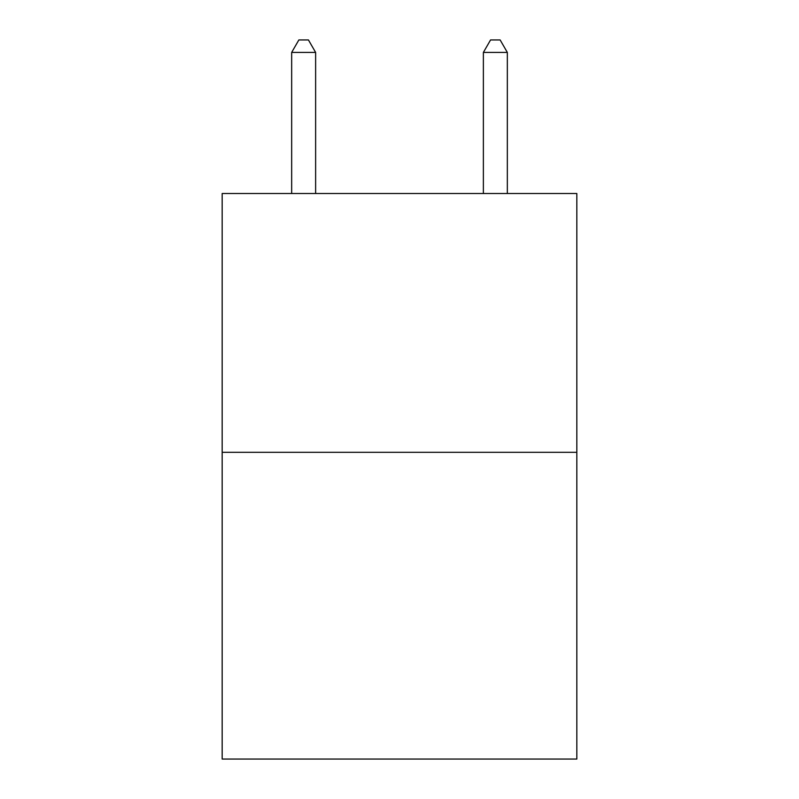 <?xml version="1.0" encoding="UTF-8"?>
<svg xmlns="http://www.w3.org/2000/svg" width="799" height="799" viewBox="0 0 799 799"><rect width="100%" height="100%" fill="white"/><g stroke="black" fill="none" stroke-linecap="round" stroke-linejoin="round"><path stroke-width="1.2" d="M576.828 452.314L576.828 193.508L222.172 193.508L222.172 759.05L576.828 759.05L576.828 452.314L222.172 452.314M315.625 193.508L315.625 52.414L291.665 52.414L291.665 193.508M291.665 52.414L298.856 39.95L308.434 39.95L315.625 52.414M507.335 193.508L507.335 52.414L483.375 52.414L483.375 193.508M483.375 52.414L490.566 39.95L500.144 39.95L507.335 52.414"/></g></svg>
